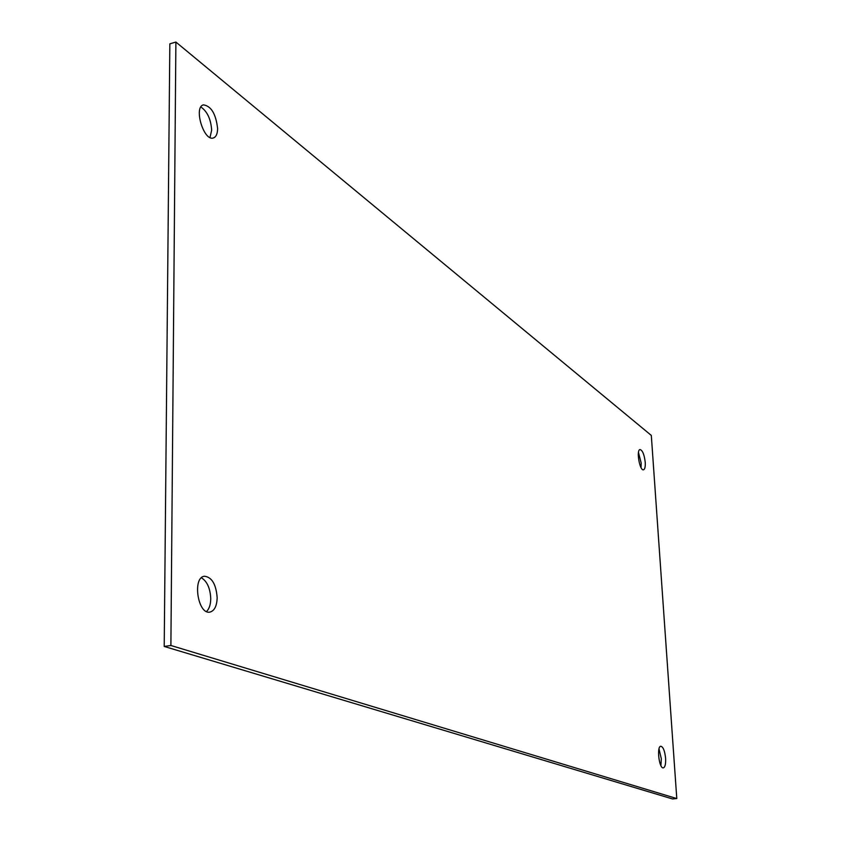 <?xml version="1.0" encoding="UTF-8"?>
<svg xmlns="http://www.w3.org/2000/svg" width="841" height="841" viewBox="0 0 841 841"><rect width="100%" height="100%" fill="white"/><g stroke="black" fill="none" stroke-linecap="round" stroke-linejoin="round"><path stroke-width="1.26" d="M217.609 128.536C217.514 133.866 216.095 137.009 213.351 137.966C203.732 141.551 193.314 106.818 203.48 104.862C211.228 106.103 215.937 113.987 217.609 128.536M209.998 137.493L211.669 130.155C210.881 119.18 207.285 111.454 200.883 106.975M645.236 462.35C645.457 466.818 644.879 469.299 643.502 469.804C639.654 470.981 636.048 449.714 640.064 449.546C642.587 450.366 644.311 454.634 645.236 462.35M641.042 467.607L641.178 463.044L638.466 452.437M217.167 597.667C216.883 606.035 214.466 610.85 209.924 612.09C197.824 614.876 192.116 577.252 204.479 576.243C211.869 577.126 216.095 584.274 217.167 597.667M206.55 611.523C209.251 608.863 210.649 604.574 210.744 598.666C210.261 588.332 207.149 581.373 201.419 577.799M665.599 758.298C665.851 764.038 665.105 767.234 663.339 767.875C659.071 768.853 656.474 746.135 660.847 746.24C663.223 746.924 664.81 750.939 665.599 758.298M660.91 765.625L661.331 758.729L658.997 748.921M676.784 798.561L651.312 435.428L175.885 42.05L169.84 43.848L164.216 646.456L170.891 645.489L676.784 798.561L672.537 798.95L164.216 646.456M175.885 42.05L170.891 645.489"/></g></svg>
